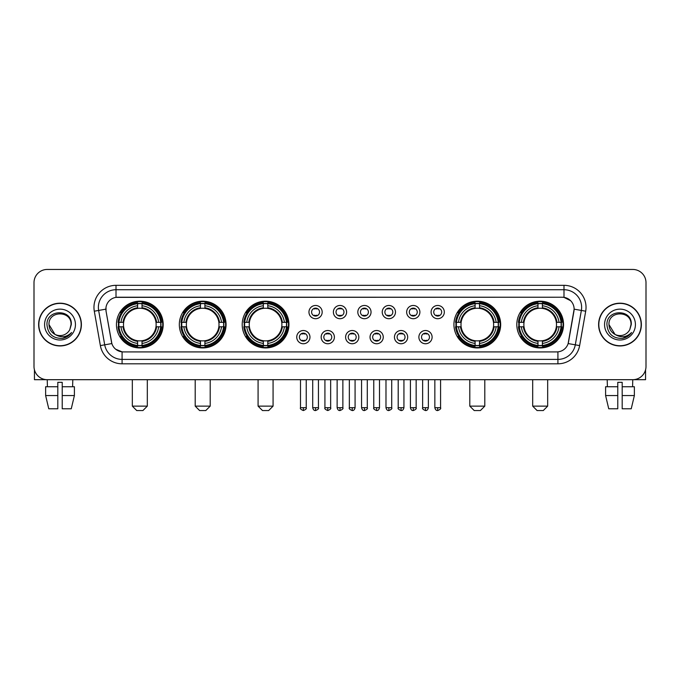<?xml version="1.0" encoding="UTF-8"?>
<svg xmlns="http://www.w3.org/2000/svg" width="680" height="680" viewBox="0 0 680 680"><rect width="100%" height="100%" fill="white"/><g stroke="black" fill="none" stroke-linecap="round" stroke-linejoin="round"><path stroke-width="1.02" d="M516.808 324.564A23.366 23.366 0 0 0 540.175 347.939A23.366 23.366 0 0 0 563.55 324.564A23.366 23.366 0 0 0 540.175 301.197A23.366 23.366 0 0 0 516.808 324.564M179.325 324.564A23.366 23.366 0 0 0 202.7 347.939A23.366 23.366 0 0 0 226.066 324.564A23.366 23.366 0 0 0 202.7 301.197A23.366 23.366 0 0 0 179.325 324.564M242.207 324.564A23.366 23.366 0 0 0 265.574 347.939A23.366 23.366 0 0 0 288.94 324.564A23.366 23.366 0 0 0 265.574 301.197A23.366 23.366 0 0 0 242.207 324.564M453.934 324.564A23.366 23.366 0 0 0 477.3 347.939A23.366 23.366 0 0 0 500.675 324.564A23.366 23.366 0 0 0 477.3 301.197A23.366 23.366 0 0 0 453.934 324.564M116.45 324.564A23.366 23.366 0 0 0 139.825 347.939A23.366 23.366 0 0 0 163.191 324.564A23.366 23.366 0 0 0 139.825 301.197A23.366 23.366 0 0 0 116.45 324.564M309.969 337.135A6.613 6.613 0 0 1 303.356 343.749A6.613 6.613 0 0 1 296.743 337.135A6.613 6.613 0 0 1 303.356 330.523A6.613 6.613 0 0 1 309.969 337.135M299.387 337.135A3.97 3.97 0 0 0 303.356 341.105A3.97 3.97 0 0 0 307.326 337.135A3.97 3.97 0 0 0 303.356 333.166A3.97 3.97 0 0 0 299.387 337.135M334.399 337.135A6.613 6.613 0 0 1 327.786 343.749A6.613 6.613 0 0 1 321.173 337.135A6.613 6.613 0 0 1 327.786 330.523A6.613 6.613 0 0 1 334.399 337.135M323.816 337.135A3.97 3.97 0 0 0 327.786 341.105A3.97 3.97 0 0 0 331.755 337.135A3.97 3.97 0 0 0 327.786 333.166A3.97 3.97 0 0 0 323.816 337.135M358.827 337.135A6.613 6.613 0 0 1 352.214 343.749A6.613 6.613 0 0 1 345.601 337.135A6.613 6.613 0 0 1 352.214 330.523A6.613 6.613 0 0 1 358.827 337.135M348.245 337.135A3.97 3.97 0 0 0 352.214 341.105A3.97 3.97 0 0 0 356.184 337.135A3.97 3.97 0 0 0 352.214 333.166A3.97 3.97 0 0 0 348.245 337.135M383.256 337.135A6.613 6.613 0 0 1 376.644 343.749A6.613 6.613 0 0 1 370.03 337.135A6.613 6.613 0 0 1 376.644 330.523A6.613 6.613 0 0 1 383.256 337.135M372.674 337.135A3.97 3.97 0 0 0 376.644 341.105A3.97 3.97 0 0 0 380.613 337.135A3.97 3.97 0 0 0 376.644 333.166A3.97 3.97 0 0 0 372.674 337.135M407.685 337.135A6.613 6.613 0 0 1 401.064 343.749A6.613 6.613 0 0 1 394.451 337.135A6.613 6.613 0 0 1 401.064 330.523A6.613 6.613 0 0 1 407.685 337.135M397.103 337.135A3.97 3.97 0 0 0 401.064 341.105A3.97 3.97 0 0 0 405.034 337.135A3.97 3.97 0 0 0 401.064 333.166A3.97 3.97 0 0 0 397.103 337.135M432.106 337.135A6.613 6.613 0 0 1 425.493 343.749A6.613 6.613 0 0 1 418.88 337.135A6.613 6.613 0 0 1 425.493 330.523A6.613 6.613 0 0 1 432.106 337.135M421.524 337.135A3.97 3.97 0 0 0 425.493 341.105A3.97 3.97 0 0 0 429.462 337.135A3.97 3.97 0 0 0 425.493 333.166A3.97 3.97 0 0 0 421.524 337.135M322.184 312.086A6.613 6.613 0 0 1 315.571 318.707A6.613 6.613 0 0 1 308.958 312.086A6.613 6.613 0 0 1 315.571 305.473A6.613 6.613 0 0 1 322.184 312.086M311.601 312.086A3.97 3.97 0 0 0 315.571 316.055A3.97 3.97 0 0 0 319.541 312.086A3.97 3.97 0 0 0 315.571 308.125A3.97 3.97 0 0 0 311.601 312.086M346.613 312.086A6.613 6.613 0 0 1 340 318.707A6.613 6.613 0 0 1 333.387 312.086A6.613 6.613 0 0 1 340 305.473A6.613 6.613 0 0 1 346.613 312.086M336.03 312.086A3.97 3.97 0 0 0 340 316.055A3.97 3.97 0 0 0 343.969 312.086A3.97 3.97 0 0 0 340 308.125A3.97 3.97 0 0 0 336.03 312.086M371.042 312.086A6.613 6.613 0 0 1 364.429 318.707A6.613 6.613 0 0 1 357.816 312.086A6.613 6.613 0 0 1 364.429 305.473A6.613 6.613 0 0 1 371.042 312.086M360.459 312.086A3.97 3.97 0 0 0 364.429 316.055A3.97 3.97 0 0 0 368.399 312.086A3.97 3.97 0 0 0 364.429 308.125A3.97 3.97 0 0 0 360.459 312.086M395.471 312.086A6.613 6.613 0 0 1 388.858 318.707A6.613 6.613 0 0 1 382.236 312.086A6.613 6.613 0 0 1 388.858 305.473A6.613 6.613 0 0 1 395.471 312.086M384.888 312.086A3.97 3.97 0 0 0 388.858 316.055A3.97 3.97 0 0 0 392.819 312.086A3.97 3.97 0 0 0 388.858 308.125A3.97 3.97 0 0 0 384.888 312.086M419.892 312.086A6.613 6.613 0 0 1 413.278 318.707A6.613 6.613 0 0 1 406.666 312.086A6.613 6.613 0 0 1 413.278 305.473A6.613 6.613 0 0 1 419.892 312.086M409.309 312.086A3.97 3.97 0 0 0 413.278 316.055A3.97 3.97 0 0 0 417.248 312.086A3.97 3.97 0 0 0 413.278 308.125A3.97 3.97 0 0 0 409.309 312.086M444.32 312.086A6.613 6.613 0 0 1 437.708 318.707A6.613 6.613 0 0 1 431.094 312.086A6.613 6.613 0 0 1 437.708 305.473A6.613 6.613 0 0 1 444.32 312.086M433.738 312.086A3.97 3.97 0 0 0 437.708 316.055A3.97 3.97 0 0 0 441.677 312.086A3.97 3.97 0 0 0 437.708 308.125A3.97 3.97 0 0 0 433.738 312.086M100.368 345.593L94.299 311.202A22.049 22.049 0 0 1 116.008 285.328L563.992 285.328A22.049 22.049 0 0 1 585.701 311.202L579.632 345.593A22.049 22.049 0 0 1 557.923 363.808L122.077 363.808A22.049 22.049 0 0 1 100.368 345.593L104.703 344.828L98.642 310.437A17.637 17.637 0 0 1 116.008 289.731L563.992 289.731A17.637 17.637 0 0 1 581.358 310.437L575.297 344.828A17.637 17.637 0 0 1 557.923 359.397L122.077 359.397A17.637 17.637 0 0 1 104.703 344.828L111.86 343.561L106.054 311.202A11.909 11.909 0 0 1 117.776 297.228L562.224 297.228A11.909 11.909 0 0 1 573.946 311.202L568.505 342.065A11.909 11.909 0 0 1 556.784 351.909L123.216 351.909A11.909 11.909 0 0 1 111.494 342.065L106.054 311.202L106.003 307.368M118.549 326.774A21.386 21.386 0 0 1 118.549 322.363M456.034 326.774A21.386 21.386 0 0 1 456.034 322.363M244.299 326.774A21.386 21.386 0 0 1 244.299 322.363M181.424 326.774A21.386 21.386 0 0 1 181.424 322.363M518.908 326.774A21.386 21.386 0 0 1 518.908 322.363M38.633 324.564A21.386 21.386 0 0 0 60.018 345.95A21.386 21.386 0 0 0 81.396 324.564A21.386 21.386 0 0 0 60.018 303.186A21.386 21.386 0 0 0 38.633 324.564M598.604 324.564A21.386 21.386 0 0 0 619.981 345.95A21.386 21.386 0 0 0 641.367 324.564A21.386 21.386 0 0 0 619.981 303.186A21.386 21.386 0 0 0 598.604 324.564M116.008 285.328L116.008 297.364L562.224 297.228L563.992 297.364L570.639 300.713M556.784 351.909L123.216 351.909M122.077 363.808L122.077 351.849L115.719 349.248M585.701 311.202L574.133 309.162L568.14 343.561L579.632 345.593M646 282.676A13.226 13.226 0 0 0 632.774 269.45L47.226 269.45A13.226 13.226 0 0 0 34 282.676L34 366.452A13.226 13.226 0 0 0 47.226 379.686L632.774 379.686A13.226 13.226 0 0 0 646 366.452L646 282.676L646 366.452M34 282.676L34 366.452M632.774 269.45L47.226 269.45M47.421 386.741L47.226 379.686L632.774 379.686L632.578 386.741M81.175 324.564A21.165 21.165 0 0 0 60.018 303.407A21.165 21.165 0 0 0 38.853 324.564A21.165 21.165 0 0 0 60.018 345.729A21.165 21.165 0 0 0 81.175 324.564M54.918 334.339L48.994 324.564C48.314 310.344 71.715 310.344 71.034 324.564L69.828 329.587L71.306 324.564C72.394 308.652 46.47 309.043 46.954 324.564C47.83 333.948 52.998 338.555 62.458 338.411C66.309 337.662 69.36 335.699 71.612 332.503C66.529 337.39 61.013 338.028 55.063 334.416A11.024 11.024 0 0 0 69.828 329.587L71.034 324.717M55.063 334.416C51.212 332.291 49.189 329.01 48.994 324.564M44.583 324.564A15.436 15.436 0 0 0 60.018 340A15.436 15.436 0 0 0 75.446 324.564A15.436 15.436 0 0 0 60.018 309.137A15.436 15.436 0 0 0 44.583 324.564M71.578 332.546L67.677 336.353M67.584 336.413L62.526 338.394M34.442 369.844L34.442 379.686L85.587 379.686M45.628 386.741L45.628 395.556L48.764 408.782L45.628 395.556L45.628 386.741L57.809 386.741L57.809 382.33L62.22 382.33L62.22 386.741L74.4 386.741L74.4 395.556L71.264 408.782L74.4 395.556L62.22 395.556L62.22 386.741L62.22 408.782L71.264 408.782M72.803 379.686L72.607 386.741M57.809 386.741L57.809 408.782L48.764 408.782M45.628 395.556L57.809 395.556M641.146 324.564A21.165 21.165 0 0 0 619.981 303.407A21.165 21.165 0 0 0 598.825 324.564A21.165 21.165 0 0 0 619.981 345.729A21.165 21.165 0 0 0 641.146 324.564M631.006 324.717L629.799 329.587L631.278 324.564C632.366 308.652 606.441 309.043 606.925 324.564C607.801 333.948 612.969 338.555 622.429 338.411C626.28 337.662 629.332 335.699 631.584 332.503C626.501 337.39 620.985 338.028 615.034 334.416L608.965 324.564C608.285 310.344 631.686 310.344 631.006 324.564L629.799 329.587A11.024 11.024 0 0 1 615.034 334.416C611.184 332.291 609.161 329.01 608.965 324.564M604.554 324.564A15.436 15.436 0 0 0 619.981 340A15.436 15.436 0 0 0 635.417 324.564A15.436 15.436 0 0 0 619.981 309.137A15.436 15.436 0 0 0 604.554 324.564M631.55 332.546L627.649 336.353M627.555 336.413L622.498 338.394M142.91 410.55L136.731 410.55L132.328 406.138L147.314 406.138L142.91 410.55M142.026 345.44L142.026 346.324A21.87 21.87 0 0 0 161.577 326.774L160.692 326.774A20.986 20.986 0 0 1 142.026 345.44L142.026 343.4A18.963 18.963 0 0 0 158.653 326.774L155.983 326.774A16.312 16.312 0 0 0 142.026 308.405L142.026 303.697A20.986 20.986 0 0 1 160.692 322.363L161.577 322.363A21.87 21.87 0 0 0 142.026 302.812L142.026 303.697M118.949 326.774L118.065 326.774A21.87 21.87 0 0 0 137.615 346.324L137.615 345.44A20.986 20.986 0 0 1 118.949 326.774L120.989 326.774A18.963 18.963 0 0 0 137.615 343.4L137.615 340.731A16.312 16.312 0 0 0 155.983 326.774L156.638 326.774A16.957 16.957 0 0 1 142.026 341.385L142.026 343.4M137.615 303.697L137.615 302.812A21.87 21.87 0 0 0 118.065 322.363L118.949 322.363A20.986 20.986 0 0 1 137.615 303.697L137.615 305.736A18.963 18.963 0 0 0 120.989 322.363L123.658 322.363A16.312 16.312 0 0 0 137.615 340.731L137.615 341.385A16.957 16.957 0 0 1 123.004 326.774L120.989 326.774M118.992 326.774A20.944 20.944 0 0 1 118.992 322.363M142.026 303.739A20.944 20.944 0 0 0 137.615 303.739M160.65 322.363A20.944 20.944 0 0 1 160.65 326.774M160.692 322.363L158.653 322.363A18.963 18.963 0 0 0 142.026 305.736M158.653 326.774L160.692 326.774M137.615 343.4L137.615 345.44M155.983 322.363L158.653 322.363M142.026 340.756L142.026 341.385M137.615 340.731A16.312 16.312 0 0 1 123.658 326.774L123.004 326.774M142.026 345.398A20.944 20.944 0 0 1 137.615 345.398M120.989 322.363L118.949 322.363M137.615 308.372L137.615 305.736M142.026 308.405A16.312 16.312 0 0 0 123.658 322.363L123.004 322.363A16.957 16.957 0 0 1 137.615 307.751M142.026 308.38L142.026 307.751A16.957 16.957 0 0 1 156.638 322.363M121.473 312.664L120.224 312.664A22.924 22.924 0 0 1 162.749 324.564A22.924 22.924 0 0 1 120.224 336.473L121.473 336.473M205.785 410.55L199.614 410.55L195.202 406.138L210.196 406.138L205.785 410.55M204.901 345.44L204.901 346.324A21.87 21.87 0 0 0 224.451 326.774L223.567 326.774A20.986 20.986 0 0 1 204.901 345.44L204.901 343.4A18.963 18.963 0 0 0 221.527 326.774L218.858 326.774A16.312 16.312 0 0 0 204.901 308.405L204.901 303.697A20.986 20.986 0 0 1 223.567 322.363L224.451 322.363A21.87 21.87 0 0 0 204.901 302.812L204.901 303.697M181.823 326.774L180.94 326.774A21.87 21.87 0 0 0 200.489 346.324L200.489 345.44A20.986 20.986 0 0 1 181.823 326.774L183.863 326.774A18.963 18.963 0 0 0 200.489 343.4L200.489 340.731A16.312 16.312 0 0 0 218.858 326.774L219.512 326.774A16.957 16.957 0 0 1 204.901 341.385L204.901 343.4M200.489 303.697L200.489 302.812A21.87 21.87 0 0 0 180.94 322.363L181.823 322.363A20.986 20.986 0 0 1 200.489 303.697L200.489 305.736A18.963 18.963 0 0 0 183.863 322.363L186.532 322.363A16.312 16.312 0 0 0 200.489 340.731L200.489 341.385A16.957 16.957 0 0 1 185.878 326.774L183.863 326.774M181.866 326.774A20.944 20.944 0 0 1 181.866 322.363M204.901 303.739A20.944 20.944 0 0 0 200.489 303.739M223.525 322.363A20.944 20.944 0 0 1 223.525 326.774M223.567 322.363L221.527 322.363A18.963 18.963 0 0 0 204.901 305.736M221.527 326.774L223.567 326.774M200.489 343.4L200.489 345.44M218.858 322.363L221.527 322.363M204.901 340.756L204.901 341.385M200.489 340.731A16.312 16.312 0 0 1 186.532 326.774L185.878 326.774M204.901 345.398A20.944 20.944 0 0 1 200.489 345.398M183.863 322.363L181.823 322.363M200.489 308.372L200.489 305.736M204.901 308.405A16.312 16.312 0 0 0 186.532 322.363L185.878 322.363A16.957 16.957 0 0 1 200.489 307.751M204.901 308.38L204.901 307.751A16.957 16.957 0 0 1 219.512 322.363M184.348 312.664L183.099 312.664A22.924 22.924 0 0 1 225.624 324.564A22.924 22.924 0 0 1 183.099 336.473L184.348 336.473M268.659 410.55L262.488 410.55L258.077 406.138L273.071 406.138L268.659 410.55M267.775 345.44L267.775 346.324A21.87 21.87 0 0 0 287.334 326.774L286.442 326.774A20.986 20.986 0 0 1 267.775 345.44L267.775 343.4A18.963 18.963 0 0 0 284.401 326.774L281.741 326.774A16.312 16.312 0 0 0 267.775 308.405L267.775 303.697A20.986 20.986 0 0 1 286.442 322.363L287.334 322.363A21.87 21.87 0 0 0 267.775 302.812L267.775 303.697M244.698 326.774L243.814 326.774A21.87 21.87 0 0 0 263.364 346.324L263.364 345.44A20.986 20.986 0 0 1 244.698 326.774L246.738 326.774A18.963 18.963 0 0 0 263.364 343.4L263.364 340.731A16.312 16.312 0 0 0 281.741 326.774L282.387 326.774A16.957 16.957 0 0 1 267.775 341.385L267.775 343.4M263.364 303.697L263.364 302.812A21.87 21.87 0 0 0 243.814 322.363L244.698 322.363A20.986 20.986 0 0 1 263.364 303.697L263.364 305.736A18.963 18.963 0 0 0 246.738 322.363L249.407 322.363A16.312 16.312 0 0 0 263.364 340.731L263.364 341.385A16.957 16.957 0 0 1 248.752 326.774L246.738 326.774M244.749 326.774A20.944 20.944 0 0 1 244.749 322.363M267.775 303.739A20.944 20.944 0 0 0 263.364 303.739M286.399 322.363A20.944 20.944 0 0 1 286.399 326.774M286.442 322.363L284.401 322.363A18.963 18.963 0 0 0 267.775 305.736M284.401 326.774L286.442 326.774M263.364 343.4L263.364 345.44M281.741 322.363L284.401 322.363M267.775 340.756L267.775 341.385M263.364 340.731A16.312 16.312 0 0 1 249.407 326.774L248.752 326.774M267.775 345.398A20.944 20.944 0 0 1 263.364 345.398M246.738 322.363L244.698 322.363M263.364 308.372L263.364 305.736M267.775 308.405A16.312 16.312 0 0 0 249.407 322.363L248.752 322.363A16.957 16.957 0 0 1 263.364 307.751M267.775 308.38L267.775 307.751A16.957 16.957 0 0 1 282.387 322.363M247.231 312.664L245.981 312.664A22.924 22.924 0 0 1 288.499 324.564A22.924 22.924 0 0 1 245.981 336.473L247.231 336.473M480.386 410.55L474.215 410.55L469.804 406.138L484.798 406.138L480.386 410.55M479.51 345.44L479.51 346.324A21.87 21.87 0 0 0 499.06 326.774L498.177 326.774A20.986 20.986 0 0 1 479.51 345.44L479.51 343.4A18.963 18.963 0 0 0 496.137 326.774L493.467 326.774A16.312 16.312 0 0 0 479.51 308.405L479.51 303.697A20.986 20.986 0 0 1 498.177 322.363L499.06 322.363A21.87 21.87 0 0 0 479.51 302.812L479.51 303.697M456.433 326.774L455.549 326.774A21.87 21.87 0 0 0 475.099 346.324L475.099 345.44A20.986 20.986 0 0 1 456.433 326.774L458.473 326.774A18.963 18.963 0 0 0 475.099 343.4L475.099 340.731A16.312 16.312 0 0 0 493.467 326.774L494.122 326.774A16.957 16.957 0 0 1 479.51 341.385L479.51 343.4M475.099 303.697L475.099 302.812A21.87 21.87 0 0 0 455.549 322.363L456.433 322.363A20.986 20.986 0 0 1 475.099 303.697L475.099 305.736A18.963 18.963 0 0 0 458.473 322.363L461.142 322.363A16.312 16.312 0 0 0 475.099 340.731L475.099 341.385A16.957 16.957 0 0 1 460.488 326.774L458.473 326.774M456.475 326.774A20.944 20.944 0 0 1 456.475 322.363M479.51 303.739A20.944 20.944 0 0 0 475.099 303.739M498.134 322.363A20.944 20.944 0 0 1 498.134 326.774M498.177 322.363L496.137 322.363A18.963 18.963 0 0 0 479.51 305.736M496.137 326.774L498.177 326.774M475.099 343.4L475.099 345.44M493.467 322.363L496.137 322.363M479.51 340.756L479.51 341.385M475.099 340.731A16.312 16.312 0 0 1 461.142 326.774L460.488 326.774M479.51 345.398A20.944 20.944 0 0 1 475.099 345.398M458.473 322.363L456.433 322.363M475.099 308.372L475.099 305.736M479.51 308.405A16.312 16.312 0 0 0 461.142 322.363L460.488 322.363A16.957 16.957 0 0 1 475.099 307.751M479.51 308.38L479.51 307.751A16.957 16.957 0 0 1 494.122 322.363M458.958 312.664L457.708 312.664A22.924 22.924 0 0 1 500.233 324.564A22.924 22.924 0 0 1 457.708 336.473L458.958 336.473M543.269 410.55L537.09 410.55L532.687 406.138L547.672 406.138L543.269 410.55M542.385 345.44L542.385 346.324A21.87 21.87 0 0 0 561.935 326.774L561.051 326.774A20.986 20.986 0 0 1 542.385 345.44L542.385 343.4A18.963 18.963 0 0 0 559.011 326.774L556.342 326.774A16.312 16.312 0 0 0 542.385 308.405L542.385 303.697A20.986 20.986 0 0 1 561.051 322.363L561.935 322.363A21.87 21.87 0 0 0 542.385 302.812L542.385 303.697M519.308 326.774L518.423 326.774A21.87 21.87 0 0 0 537.973 346.324L537.973 345.44A20.986 20.986 0 0 1 519.308 326.774L521.347 326.774A18.963 18.963 0 0 0 537.973 343.4L537.973 340.731A16.312 16.312 0 0 0 556.342 326.774L556.996 326.774A16.957 16.957 0 0 1 542.385 341.385L542.385 343.4M537.973 303.697L537.973 302.812A21.87 21.87 0 0 0 518.423 322.363L519.308 322.363A20.986 20.986 0 0 1 537.973 303.697L537.973 305.736A18.963 18.963 0 0 0 521.347 322.363L524.016 322.363A16.312 16.312 0 0 0 537.973 340.731L537.973 341.385A16.957 16.957 0 0 1 523.362 326.774L521.347 326.774M519.35 326.774A20.944 20.944 0 0 1 519.35 322.363M542.385 303.739A20.944 20.944 0 0 0 537.973 303.739M561.009 322.363A20.944 20.944 0 0 1 561.009 326.774M561.051 322.363L559.011 322.363A18.963 18.963 0 0 0 542.385 305.736M559.011 326.774L561.051 326.774M537.973 343.4L537.973 345.44M556.342 322.363L559.011 322.363M542.385 340.756L542.385 341.385M537.973 340.731A16.312 16.312 0 0 1 524.016 326.774L523.362 326.774M542.385 345.398A20.944 20.944 0 0 1 537.973 345.398M521.347 322.363L519.308 322.363M537.973 308.372L537.973 305.736M542.385 308.405A16.312 16.312 0 0 0 524.016 322.363L523.362 322.363A16.957 16.957 0 0 1 537.973 307.751M542.385 308.38L542.385 307.751A16.957 16.957 0 0 1 556.996 322.363M521.832 312.664L520.582 312.664A22.924 22.924 0 0 1 563.108 324.564A22.924 22.924 0 0 1 520.582 336.473L521.832 336.473M314.253 315.834L314.253 315.205A3.383 3.383 0 0 0 316.897 315.205L316.897 315.834M316.897 308.346L316.897 308.975A3.383 3.383 0 0 0 314.253 308.975L314.253 308.346M338.674 315.834L338.674 315.205A3.383 3.383 0 0 0 341.326 315.205L341.326 315.834M341.326 308.346L341.326 308.975A3.383 3.383 0 0 0 338.674 308.975L338.674 308.346M363.103 315.834L363.103 315.205A3.383 3.383 0 0 0 365.747 315.205L365.747 315.834M365.747 308.346L365.747 308.975A3.383 3.383 0 0 0 363.103 308.975L363.103 308.346M387.532 315.834L387.532 315.205A3.383 3.383 0 0 0 390.175 315.205L390.175 315.834M390.175 308.346L390.175 308.975A3.383 3.383 0 0 0 387.532 308.975L387.532 308.346M411.961 315.834L411.961 315.205A3.383 3.383 0 0 0 414.604 315.205L414.604 315.834M414.604 308.346L414.604 308.975A3.383 3.383 0 0 0 411.961 308.975L411.961 308.346M436.381 315.834L436.381 315.205A3.383 3.383 0 0 0 439.034 315.205L439.034 315.834M439.034 308.346L439.034 308.975A3.383 3.383 0 0 0 436.381 308.975L436.381 308.346M302.039 340.875L302.039 340.247A3.383 3.383 0 0 0 304.683 340.247L304.683 340.875M304.683 333.396L304.683 334.024A3.383 3.383 0 0 0 302.039 334.024L302.039 333.396M326.459 340.875L326.459 340.247A3.383 3.383 0 0 0 329.111 340.247L329.111 340.875M329.111 333.396L329.111 334.024A3.383 3.383 0 0 0 326.459 334.024L326.459 333.396M350.888 340.875L350.888 340.247A3.383 3.383 0 0 0 353.541 340.247L353.541 340.875M353.541 333.396L353.541 334.024A3.383 3.383 0 0 0 350.888 334.024L350.888 333.396M375.317 340.875L375.317 340.247A3.383 3.383 0 0 0 377.961 340.247L377.961 340.875M377.961 333.396L377.961 334.024A3.383 3.383 0 0 0 375.317 334.024L375.317 333.396M399.747 340.875L399.747 340.247A3.383 3.383 0 0 0 402.39 340.247L402.39 340.875M402.39 333.396L402.39 334.024A3.383 3.383 0 0 0 399.747 334.024L399.747 333.396M424.175 340.875L424.175 340.247A3.383 3.383 0 0 0 426.819 340.247L426.819 340.875M426.819 333.396L426.819 334.024A3.383 3.383 0 0 0 424.175 334.024L424.175 333.396M645.558 369.844L645.558 379.686L594.413 379.686M617.78 386.741L617.78 395.556L605.6 395.556L608.736 408.782L605.6 395.556L605.6 386.741L617.78 386.741L617.78 382.33L622.192 382.33L622.192 386.741L634.372 386.741L634.372 395.556L631.236 408.782L634.372 395.556L622.192 395.556L622.192 386.741M617.78 395.556L617.78 408.782L608.736 408.782M631.236 408.782L622.192 408.782L622.192 395.556M607.197 379.686L607.393 386.741M563.992 285.328L563.992 297.364M94.299 311.202L98.642 310.437A17.637 17.637 0 0 1 98.371 307.368M98.642 310.437L105.867 309.162M557.923 351.849L557.923 363.808M142.026 340.731A16.312 16.312 0 0 0 155.983 326.774M137.615 345.593A21.14 21.14 0 0 0 142.026 345.593M160.845 326.774A21.14 21.14 0 0 0 160.845 322.363M142.026 303.543A21.14 21.14 0 0 0 137.615 303.543M204.901 340.731A16.312 16.312 0 0 0 218.858 326.774M200.489 345.593A21.14 21.14 0 0 0 204.901 345.593M223.72 326.774A21.14 21.14 0 0 0 223.72 322.363M204.901 303.543A21.14 21.14 0 0 0 200.489 303.543M267.775 340.731A16.312 16.312 0 0 0 281.741 326.774M263.364 345.593A21.14 21.14 0 0 0 267.775 345.593M286.594 326.774A21.14 21.14 0 0 0 286.594 322.363M267.775 303.543A21.14 21.14 0 0 0 263.364 303.543M479.51 340.731A16.312 16.312 0 0 0 493.467 326.774M475.099 345.593A21.14 21.14 0 0 0 479.51 345.593M498.329 326.774A21.14 21.14 0 0 0 498.329 322.363M479.51 303.543A21.14 21.14 0 0 0 475.099 303.543M542.385 340.731A16.312 16.312 0 0 0 556.342 326.774M537.973 345.593A21.14 21.14 0 0 0 542.385 345.593M561.204 326.774A21.14 21.14 0 0 0 561.204 322.363M542.385 303.543A21.14 21.14 0 0 0 537.973 303.543M315.571 407.685L312.707 407.685C313.208 409.725 314.16 410.677 315.571 410.55L315.571 407.685L318.435 407.685L318.435 379.686M340 407.685L337.135 407.685C337.637 409.725 338.589 410.677 340 410.55L340 407.685L342.865 407.685L342.865 379.686M364.429 407.685L361.565 407.685C362.058 409.725 363.018 410.677 364.429 410.55L364.429 407.685L367.293 407.685L367.293 379.686M388.858 407.685L385.985 407.685C386.486 409.725 387.447 410.677 388.858 410.55L388.858 407.685L391.723 407.685L391.723 379.686M413.278 407.685L410.414 407.685C410.916 409.725 411.868 410.677 413.278 410.55L413.278 407.685L416.151 407.685L416.151 379.686M437.708 407.685L434.843 407.685C435.344 409.725 436.296 410.677 437.708 410.55L437.708 407.685L440.572 407.685L440.572 379.686M303.356 407.685L300.492 407.685C299.914 408.595 300.866 409.555 303.356 410.55L303.356 407.685L306.229 407.685L306.229 379.686M327.786 407.685L324.921 407.685C324.343 408.595 325.295 409.555 327.786 410.55L327.786 407.685L330.65 407.685L330.65 379.686M352.214 407.685L349.35 407.685C348.763 408.595 349.724 409.555 352.214 410.55L352.214 407.685L355.079 407.685L355.079 379.686M376.644 407.685L373.771 407.685C373.192 408.595 374.144 409.555 376.644 410.55L376.644 407.685L379.508 407.685L379.508 379.686M401.064 407.685L398.2 407.685C397.622 408.595 398.574 409.555 401.064 410.55L401.064 407.685L403.937 407.685L403.937 379.686M425.493 407.685L422.628 407.685C422.05 408.595 423.002 409.555 425.493 410.55L425.493 407.685L428.357 407.685L428.357 379.686M147.314 379.686L147.314 406.138M132.328 379.686L132.328 406.138M210.196 379.686L210.196 406.138M195.202 379.686L195.202 406.138M273.071 379.686L273.071 406.138M258.077 379.686L258.077 406.138M484.798 379.686L484.798 406.138M469.804 379.686L469.804 406.138M547.672 379.686L547.672 406.138M532.687 379.686L532.687 406.138M312.707 407.685L312.707 379.686M318.435 407.685C319.022 408.595 318.061 409.555 315.571 410.55M337.135 407.685L337.135 379.686M342.865 407.685C343.451 408.595 342.49 409.555 340 410.55M361.565 407.685L361.565 379.686M367.293 407.685C367.872 408.595 366.92 409.555 364.429 410.55M385.985 407.685L385.985 379.686M391.723 407.685C392.3 408.595 391.349 409.555 388.858 410.55M410.414 407.685L410.414 379.686M416.151 407.685C416.729 408.595 415.777 409.555 413.278 410.55M434.843 407.685L434.843 379.686M440.572 407.685C441.159 408.595 440.198 409.555 437.708 410.55M300.492 407.685L300.492 379.686M306.229 407.685C306.808 408.595 305.856 409.555 303.356 410.55M324.921 407.685L324.921 379.686M330.65 407.685C331.236 408.595 330.276 409.555 327.786 410.55M349.35 407.685L349.35 379.686M355.079 407.685C354.577 409.725 353.625 410.677 352.214 410.55M373.771 407.685L373.771 379.686M379.508 407.685C379.006 409.725 378.054 410.677 376.644 410.55M398.2 407.685L398.2 379.686M403.937 407.685C403.435 409.725 402.475 410.677 401.064 410.55M422.628 407.685L422.628 379.686M428.357 407.685C427.865 409.725 426.904 410.677 425.493 410.55"/></g></svg>
